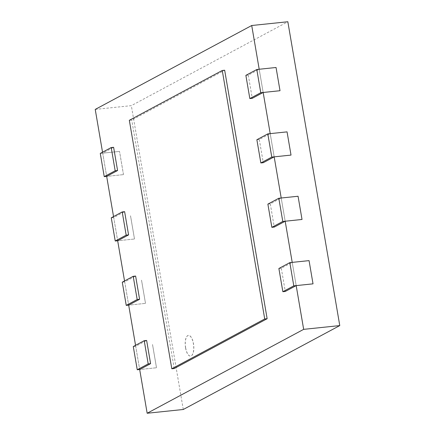 <?xml version="1.0" encoding="UTF-8"?>
<svg xmlns="http://www.w3.org/2000/svg" width="435" height="435" viewBox="0 0 435 435"><rect width="100%" height="100%" fill="white"/><g stroke="black" fill="none" stroke-linecap="round" stroke-linejoin="round"><path stroke-width="0.33" stroke-dasharray="2.17 1.63" d="M185.647 347.831A10.402 4.165 84.1 0 1 188.48 335.39A10.402 4.165 84.1 0 1 193.7 345.303A10.402 4.165 84.1 0 1 190.633 356.08A10.402 4.165 84.1 0 1 185.647 347.831M185.549 347.842A10.402 4.165 -95.9 0 0 190.541 356.086A10.402 4.165 -95.9 0 0 193.602 345.314A10.402 4.165 -95.9 0 0 188.388 335.396A10.402 4.165 -95.9 0 0 185.549 347.842M95.227 109.413L131.337 105.651L287.839 21.75M278.884 268.493L281.298 268.243L292.217 262.392L296.186 285.605L292.211 262.381L309.062 260.625M267.878 204.118L270.293 203.863L281.211 198.012L285.181 221.23L281.211 198.007L298.057 196.25M256.873 139.738L259.293 139.488L270.206 133.637L274.175 156.85L270.206 133.627L287.051 131.87M245.867 75.364L248.287 75.114L259.2 69.257L263.17 92.476L259.2 69.252L276.046 67.496L279.993 90.725M102.54 152.201L106.673 176.376L123.496 174.62L106.673 176.382M113.546 216.576L117.673 240.751L134.48 239.005L117.678 240.756L113.709 217.533L124.622 211.682M124.546 280.956L128.678 305.125L145.486 303.385L128.678 305.136L124.709 281.913L135.628 276.056M135.551 345.33L139.684 369.505L156.491 367.76L139.684 369.511L135.715 346.287L146.633 340.436M183.276 409.487L131.337 105.651M129.326 120.299L131.745 120.049L224.667 70.231M174.217 368.532L131.745 120.049M309.04 260.636L313.01 283.854M281.298 268.243L285.268 291.455M298.035 196.261L302.004 219.474M270.293 203.863L274.262 227.081M287.029 131.881L290.999 155.099M259.293 139.488L263.262 162.706M248.287 75.114L252.256 98.326M100.267 153.419L119.505 151.413L102.703 153.158L113.617 147.307M123.496 174.62L119.527 151.402L123.475 174.631M102.703 153.158L106.673 176.376M111.268 217.799L113.709 217.533M134.502 238.994L130.533 215.782M130.511 215.793L134.48 239.005M122.273 282.174L124.709 281.913M145.502 303.374L141.538 280.156M141.516 280.167L145.486 303.385M133.279 346.548L135.715 346.287M156.508 367.749L152.538 344.536M152.522 344.547L156.491 367.76"/><path stroke-width="0.65" d="M339.773 325.587L183.276 409.487L147.16 413.25L303.663 329.349L339.773 325.587L287.839 21.75L251.724 25.513L95.227 109.413L102.54 152.201M303.663 329.349L296.186 285.605L285.268 291.455L282.853 291.711L293.788 285.849L313.026 283.843L296.186 285.605M292.211 262.381L285.181 221.23L274.262 227.081L271.848 227.331L282.783 221.469L302.026 219.463L285.181 221.23M281.211 198.007L274.175 156.85L263.262 162.706L260.842 162.956L271.777 157.095L291.02 155.088L274.175 156.85M270.206 133.627L263.17 92.476L252.256 98.326L249.837 98.576L260.772 92.715L280.015 90.714L263.17 92.476M259.2 69.252L251.724 25.513M106.673 176.382L104.237 176.637L115.172 170.776L117.586 170.52L106.673 176.376L113.546 216.576M117.678 240.756L115.237 241.012L126.172 235.15L128.591 234.9L117.673 240.751L124.546 280.956M128.678 305.136L126.242 305.392L137.177 299.525L139.597 299.275L128.678 305.125L135.551 345.33M139.684 369.511L137.248 369.766L148.183 363.905L150.597 363.655L139.684 369.505L147.16 413.25M222.252 70.486L129.326 120.299L171.803 368.782L264.725 318.969L222.252 70.486L224.667 70.231L267.139 318.719L264.725 318.969M267.139 318.719L174.217 368.532L171.803 368.782M313.026 283.843L309.062 260.625L289.819 262.631L278.884 268.493L282.853 291.711M293.788 285.849L289.819 262.631M302.026 219.463L298.057 196.25L278.813 198.257L267.878 204.118L271.848 227.331M282.783 221.469L278.813 198.257M291.02 155.088L287.051 131.87L267.808 133.877L256.873 139.738L260.842 162.956M271.777 157.095L267.808 133.877M280.015 90.714L276.046 67.496L256.808 69.502L245.867 75.364L249.837 98.576M260.772 92.715L256.808 69.502M117.586 170.52L113.617 147.307L111.202 147.557L100.267 153.419L104.237 176.637M115.172 170.776L111.202 147.557M128.591 234.9L124.622 211.682L122.208 211.932L111.268 217.799L115.237 241.012M126.172 235.15L122.208 211.932M139.597 299.275L135.628 276.056L133.208 276.312L122.273 282.174L126.242 305.392M137.177 299.525L133.208 276.312M150.597 363.655L146.633 340.436L144.213 340.687L133.279 346.548L137.248 369.766M148.183 363.905L144.213 340.687"/></g></svg>

